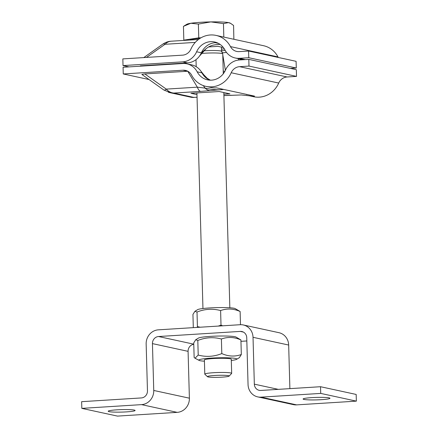 <?xml version="1.0" encoding="UTF-8"?>
<svg xmlns="http://www.w3.org/2000/svg" width="438" height="438" viewBox="0 0 438 438"><rect width="100%" height="100%" fill="white"/><g stroke="black" fill="none" stroke-linecap="round" stroke-linejoin="round"><path stroke-width="0.66" d="M134.22 410.067A13.447 1.243 -1.6 0 1 135.09 410.483A13.447 1.243 -1.6 0 1 121.682 412.098A13.447 1.243 -1.6 0 1 108.208 411.233A13.447 1.243 -1.6 0 1 119.218 409.7A13.447 1.243 -1.6 0 1 134.22 410.067M329.113 397.863A13.447 1.243 -1.6 0 1 329.978 398.273A13.447 1.243 -1.6 0 1 316.575 399.889A13.447 1.243 -1.6 0 1 303.096 399.023A13.447 1.243 -1.6 0 1 314.106 397.496A13.447 1.243 -1.6 0 1 329.113 397.863M356.362 401.137L296.641 404.876L260.999 397.146L320.72 393.406L356.362 401.137L356.176 394.446L320.534 386.716L260.813 390.455A6.723 6.269 102.2 0 1 259.197 390.335A6.723 6.269 102.2 0 1 254.336 384.159L253.027 337.309A13.447 12.538 -77.8 0 0 243.304 324.958A13.447 12.538 -77.8 0 0 240.079 324.717L158.353 329.836A13.447 12.538 -77.8 0 0 146.155 344.005L147.464 390.849A6.723 6.269 102.2 0 1 141.359 397.934L81.638 401.679L81.824 408.369L117.466 416.1L177.187 412.361L141.551 404.63L81.824 408.369M193.771 344.295A6.723 6.269 -77.8 0 0 188.083 351.342L189.391 398.186A13.447 12.538 102.2 0 1 177.187 412.361M260.999 397.146A13.447 12.538 102.2 0 1 257.774 396.905A13.447 12.538 102.2 0 1 248.05 384.548L246.742 337.703A6.723 6.269 -77.8 0 0 241.88 331.528A6.723 6.269 -77.8 0 0 240.265 331.407L158.54 336.526A6.723 6.269 -77.8 0 0 152.44 343.611L153.749 390.455A13.447 12.538 102.2 0 1 141.551 404.63M243.304 324.958L278.946 332.688A13.447 12.538 102.2 0 1 288.669 345.04L289.885 388.632M246.829 340.961L240.955 341.328M296.641 404.876A13.447 12.538 102.2 0 1 293.416 404.635L257.774 396.905M320.72 393.406L320.534 386.716M222.263 52.85L226.523 52.434M215.348 44.747L220.09 44.402M220.073 44.386L216.536 44.621M240.385 59.108A17.033 15.877 -77.8 0 0 239.92 59.94M221.535 51.23A6.723 2.349 86.4 0 1 222.433 52.839L222.531 53.409M222.772 54.832L225.384 70.332M184.206 63.083L183.987 63.494M224.979 71.159L223.232 71.268M141.594 66.1L140.352 65.831L187.502 62.875A16.967 15.817 -77.8 0 0 199.312 56.321A16.967 15.817 -77.8 0 0 201.365 52.806A17.033 15.877 102.2 0 1 215.277 42.7L218.452 43.389M143.801 57.581L162.876 44.074A6.723 2.661 54.7 0 1 165.016 44.282C166.779 42.404 168.871 41.375 171.291 41.199L170.486 41.265C168.077 41.435 165.537 42.377 162.87 44.096M198.354 39.546A13.447 4.703 86.4 0 0 196.892 40.767M208.608 46.937L217.938 46.357L223.358 47.528M224.349 48.941L221.475 49.122M230.465 46.598A23.756 22.146 -77.8 0 0 216.033 35.407A23.756 22.146 -77.8 0 0 190.93 49.078A10.244 9.548 102.2 0 1 182.564 55.155L122.837 58.895L123.023 65.585L182.75 61.846A16.967 15.817 -77.8 0 0 196.613 51.777A17.033 15.877 102.2 0 1 214.609 41.977A17.033 15.877 102.2 0 1 224.957 50.003A16.967 15.817 -77.8 0 0 235.261 57.997A16.967 15.817 -77.8 0 0 239.329 58.303L248.762 57.712L296.285 68.021L296.093 61.325L248.576 51.022L239.143 51.613A10.244 9.548 102.2 0 1 236.69 51.427A10.244 9.548 102.2 0 1 230.465 46.598L277.988 56.907A10.244 9.548 -77.8 0 0 278.305 57.471M216.033 35.407L263.556 45.716A23.756 22.146 102.2 0 1 277.988 56.907M296.285 68.021L290.334 68.394M224.174 72.538L223.265 72.593M129.018 66.888L123.023 65.585M248.762 57.712L248.576 51.022M209.933 80.159A17.033 15.877 102.2 0 1 201.923 72.85A16.967 15.817 -77.8 0 0 200.703 70.879A16.967 15.817 -77.8 0 0 191.614 64.857L186.862 63.828A16.967 15.817 -77.8 0 0 182.794 63.521L123.073 67.26L123.259 73.951L182.985 70.211A10.244 9.548 102.2 0 1 185.438 70.398A10.244 9.548 102.2 0 1 191.663 75.221A23.756 22.146 -77.8 0 0 206.09 86.412A23.756 22.146 -77.8 0 0 231.193 72.746A10.244 9.548 102.2 0 1 239.564 66.669L248.992 66.078L296.515 76.387L287.087 76.973A10.244 9.548 -77.8 0 0 278.716 83.056A23.756 22.146 102.2 0 1 253.613 96.721L249.266 95.78M223.276 72.938L223.933 72.9M193.711 97.482L191.275 97.296L169.993 92.681L173.826 93.059C170.979 92.845 168.46 91.531 166.27 89.111A6.723 1.987 125.3 0 1 163.85 90.014L141.846 74.427L144.83 73.929L187.738 71.241L182.985 70.211M168.323 92.226L169.993 92.681M197.051 97.214L193.892 97.411L173.826 93.059L200.648 91.378A13.447 4.703 -93.6 0 1 197.341 87.162L187.738 71.241M241.382 94.947L223.911 95.604M200.648 91.378L209.999 90.617A13.447 8.82 -96.2 0 1 205.115 88.104L197.341 87.162L166.27 89.111L144.83 73.929M209.999 90.617L223.67 89.418C218.595 90.217 212.408 89.774 205.115 88.104L203.27 85.585M206.09 86.412L210.842 87.447A23.756 22.146 -77.8 0 0 216.542 87.874L254.555 96.119A23.756 22.146 102.2 0 1 249.55 95.829L241.382 94.953M223.873 94.225L229.895 93.847L219.203 91.526L190.908 93.299L196.98 94.613M296.515 76.387L296.329 69.691L248.806 59.387L239.378 59.973A16.967 15.817 -77.8 0 0 225.515 70.042A17.033 15.877 102.2 0 1 207.519 79.842A17.033 15.877 102.2 0 1 197.171 71.821A16.967 15.817 -77.8 0 0 186.862 63.828M149.084 79.552L123.259 73.951M248.806 59.387L248.992 66.078M194.91 311.308L197.68 309.633A18.993 1.752 -1.6 0 1 214.511 307.7A18.993 1.752 -1.6 0 1 234.188 308.281A18.993 1.752 -1.6 0 1 235.162 308.587L240.123 311.5C233.542 308.571 227.037 308.259 220.604 310.564C212.665 308.44 204.803 308.927 197.012 312.037L194.91 311.308L192.939 314.451L193.306 327.646M218.283 326.08L221.009 325.144L222.707 325.801M197.084 327.41L197.418 326.622L200.188 327.213M197.012 312.037L197.418 326.622M220.604 310.564L221.009 325.144M240.123 311.5L240.489 324.695M195.704 339.751L198.474 338.076A18.993 1.752 -1.6 0 1 215.304 336.138A18.993 1.752 -1.6 0 1 234.987 336.718A18.993 1.752 -1.6 0 1 235.956 337.025L240.916 339.937C234.335 337.008 227.831 336.696 221.398 339.001C213.459 336.877 205.597 337.37 197.806 340.479L195.704 339.751L193.733 342.894L194.138 357.474L195.019 358.218L198.211 355.059C206.15 357.184 214.012 356.691 221.803 353.581C228.384 356.51 234.894 356.822 241.327 354.517L239.356 357.66L236.58 359.341A18.993 1.752 178.4 0 0 235.589 358.47A18.993 1.752 178.4 0 0 212.901 358.021A18.993 1.752 178.4 0 0 199.098 360.386A18.993 1.752 178.4 0 0 204.426 361.197M231.275 359.215A13.447 1.243 178.4 0 0 231.094 359.012A13.447 1.243 178.4 0 0 213.082 358.552A13.447 1.243 178.4 0 0 204.557 359.751A13.447 1.243 178.4 0 0 204.393 359.965L204.787 374.123A13.447 1.243 178.4 0 0 204.847 374.233L207.486 376.707A10.868 1.002 -1.6 0 1 207.502 376.499A10.868 1.002 -1.6 0 1 219.389 375.284A10.868 1.002 -1.6 0 1 229.118 376.105A10.868 1.002 -1.6 0 1 218.327 377.315A10.868 1.002 -1.6 0 1 207.486 376.707M231.308 360.447A18.993 1.752 178.4 0 0 236.58 359.341M197.806 340.479L198.211 355.059M221.398 339.001L221.803 353.581M240.916 339.937L241.327 354.517M231.587 373.51A13.447 1.243 178.4 0 0 231.614 373.488A13.447 1.243 178.4 0 0 231.669 373.368A13.447 1.243 178.4 0 0 218.951 372.486A13.447 1.243 178.4 0 0 204.869 373.981A13.447 1.243 178.4 0 0 204.787 374.123M223.298 73.77L222.745 53.879A13.447 1.243 178.4 0 0 222.734 53.83A13.447 1.243 178.4 0 0 215.228 52.976A13.447 1.243 178.4 0 0 201.557 53.452M184.245 25.853L186.889 24.254A21.851 2.02 -1.6 0 1 190.859 23.263L183.445 26.351L183.829 40.137L184.946 40.34M233.87 39.278L233.58 25.481L230.706 23.417L228.461 22.606A21.851 2.02 -1.6 0 1 230.005 23.05L230.706 23.417M210.864 21.9L198.381 24.063L190.859 23.263A21.851 2.02 -1.6 0 1 210.864 21.9A21.851 2.02 -1.6 0 1 228.461 22.606L223.451 23.625L210.864 21.9M200.971 37.805L198.77 37.843L198.381 24.063M223.829 37.099L223.451 23.625M198.77 37.843L183.829 40.137M233.963 39.261L232.939 39.075M200.024 38.374A19.162 1.768 178.4 0 0 189.857 40.033M221.535 51.345A12.308 1.139 178.4 0 0 221.524 51.301A12.308 1.139 178.4 0 0 203.894 50.813M189.391 398.186L153.749 390.455M193.766 344.169L158.54 336.526M188.083 351.342L152.44 343.611M243.397 332.086L240.265 331.407M253.027 337.309L288.669 345.04M254.336 384.159L278.316 389.36M225.209 50.469L221.519 50.688M238.212 58.637L238.88 60.017M196.613 51.777L201.365 52.806L206.041 48.744L199.306 56.316M146.467 57.416L165.016 44.282L195.271 42.387M245.324 59.601L239.329 58.303M187.502 62.875L182.75 61.846M210.36 80.176L207.229 78.32L201.923 72.85L197.171 71.821M231.308 95.243L223.911 95.544M278.716 83.056L231.193 72.746M287.087 76.973L239.564 66.669M216.728 44.605L214.018 44.972C211.165 45.47 208.504 46.729 206.041 48.749M198.419 39.497L171.291 41.199M235.261 57.997L243.265 59.732M204.94 76.223L200.703 70.879M191.866 97.406L197.051 97.28M170.689 92.812L163.839 89.998M241.453 94.947L231.308 95.298M246.599 94.624L247.421 94.575M199.098 360.386L195.019 358.218M229.118 376.105L231.614 373.488M196 59.661L196.197 66.691M196.93 92.922L202.953 308.527M223.823 92.528L229.835 307.777M231.275 359.198L231.669 373.368M221.42 47.107L221.535 51.323M221.524 51.301L222.734 53.83"/></g></svg>
